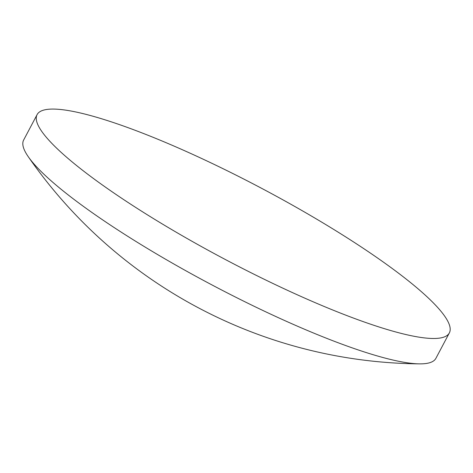 <?xml version="1.0" encoding="UTF-8"?>
<svg xmlns="http://www.w3.org/2000/svg" width="473" height="473" viewBox="0 0 473 473"><rect width="100%" height="100%" fill="white"/><g stroke="black" fill="none" stroke-linecap="round" stroke-linejoin="round"><path stroke-width="0.71" d="M37.089 114.637L23.65 140.026A233.242 39.945 27.9 0 0 23.904 148.853A233.242 39.945 27.9 0 0 28.197 156.61A233.242 39.945 27.9 0 0 251.092 304.801A233.242 39.945 27.9 0 0 419.634 363.873A233.242 39.945 27.9 0 0 435.911 358.303L449.35 332.921A233.242 39.945 27.9 0 0 221.908 168.14A233.242 39.945 27.9 0 0 37.089 114.637A233.242 39.945 27.9 0 0 264.531 279.419A233.242 39.945 27.9 0 0 449.35 332.921M28.197 156.61A481.289 481.289 0 0 0 419.634 363.873"/></g></svg>
